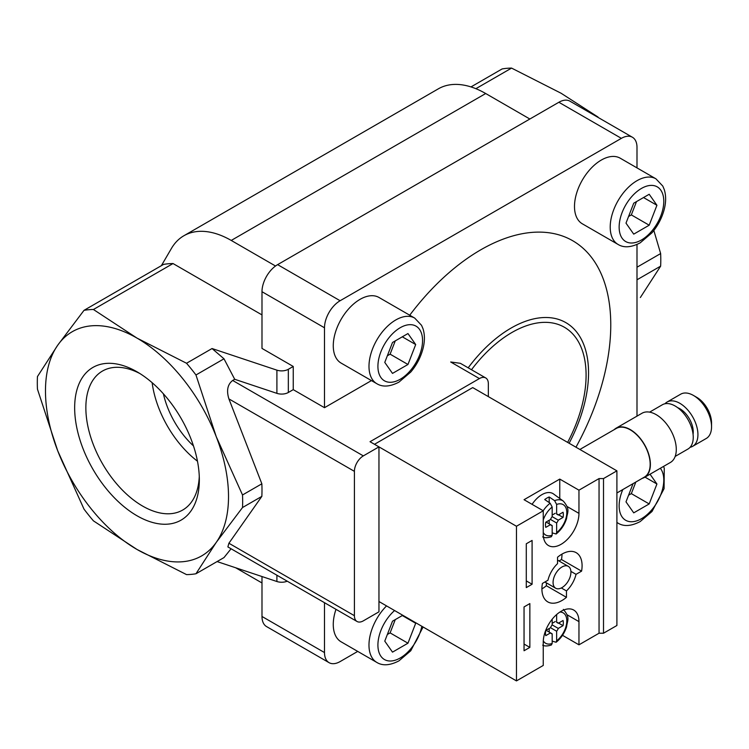 <?xml version="1.0" encoding="UTF-8"?>
<svg xmlns="http://www.w3.org/2000/svg" width="749" height="749" viewBox="0 0 749 749"><rect width="100%" height="100%" fill="white"/><g stroke="black" fill="none" stroke-linecap="round" stroke-linejoin="round"><path stroke-width="1.12" d="M633.064 483.648L625.995 501.858L633.729 512.859L649.196 503.937L656.929 484.004L650.038 474.211M402.775 615.275L392.504 621.202L384.771 641.135L392.504 652.136L407.962 643.204L415.695 623.28L415.049 622.353M649.196 194.272L633.729 203.204L625.995 223.136L633.729 234.137L649.196 225.206L656.929 205.273L649.196 194.272M407.962 333.548L392.504 342.48L384.771 362.404L392.504 373.405L407.962 364.482L415.695 344.549L407.962 333.548M529.852 647.398L529.852 603.582L524.047 606.933L524.047 650.75L529.852 647.398L524.047 644.046M557.528 557.256A28.415 16.403 -60 0 1 576.206 552.687A28.415 16.403 -60 0 1 581.58 571.141L576.037 574.343A20.832 12.031 -60 0 1 566.459 590.924L566.459 597.327A28.415 16.403 -60 0 1 547.791 601.896A28.415 16.403 -60 0 1 542.407 583.443L547.959 580.241A20.832 12.031 -60 0 1 557.528 563.66L557.528 557.256M562.499 635.321L578.958 644.823L578.958 621.623L567.03 614.742M578.958 644.823L599.05 633.223L603.516 633.223L616.904 625.49L616.904 470.84L472.713 387.589L374.491 444.297M488.339 396.614L488.339 383.722A12.63 7.293 120 0 0 485.717 377.945A12.63 7.293 120 0 0 479.407 378.573L370.034 441.713L378.957 446.872L363.331 455.888A12.63 7.293 120 0 0 354.408 471.355L354.408 615.697A12.63 7.293 120 0 0 357.02 621.473A12.63 7.293 120 0 0 363.331 620.855L378.957 611.83L378.957 446.872L516.464 526.257L543.25 510.79L543.25 533.99A25.251 14.577 -60 0 0 548.474 545.553A25.251 14.577 -60 0 0 567.939 538.784A25.251 14.577 -60 0 0 578.958 513.374L578.958 490.174L599.05 478.574L599.05 633.223M516.464 526.257L516.464 680.907L543.25 665.44L543.25 642.239A25.251 14.577 -60 0 1 554.269 616.83A25.251 14.577 -60 0 1 573.734 610.061A25.251 14.577 -60 0 1 578.958 621.623M526.285 587.6L532.09 584.248L532.09 540.432L526.285 543.783L526.285 587.6M552.172 641.144L556.067 642.239L556.638 640.872L556.638 631.248L550.543 627.718L545.759 630.48A12.63 7.293 -60 0 0 545.759 635.639L550.543 632.877L546.077 630.302M542.679 645.151C544.589 646.265 547.482 646.218 551.367 645.001L552.172 643.447L552.172 633.823A6.31 3.642 -60 0 1 551.245 633.532A6.31 3.642 -60 0 1 550.543 632.877L552.172 633.823M556.638 614.545L556.638 622.316A6.31 3.642 -60 0 1 557.565 622.597A6.31 3.642 -60 0 1 558.277 623.262L563.051 620.5A12.63 7.293 -60 0 1 563.051 625.658L558.585 623.074M556.638 631.248A6.31 3.642 -60 0 0 558.277 628.411L563.051 625.658M552.172 532.895L556.067 533.981L556.638 532.623L556.638 522.989L550.543 519.469L545.759 522.231A12.63 7.293 -60 0 0 545.759 527.38L550.543 524.628L546.077 522.044M549.186 502.579L549.186 496.971L554.597 500.65A20.691 11.947 120 0 1 563.332 501.118L553.558 493.984A21.983 12.696 120 0 0 541.911 494.649A21.983 12.696 120 0 0 532.09 504.349M549.186 496.971A21.365 12.33 120 0 0 544.72 499.546L550.141 503.225A20.691 11.947 120 0 0 543.203 510.762M551.348 536.715L552.172 535.198L552.172 525.564A6.31 3.642 -60 0 1 551.245 525.283A6.31 3.642 -60 0 1 550.543 524.628L552.172 525.564M550.543 519.469A6.31 3.642 -60 0 1 552.172 516.641L552.172 507.007L550.141 503.225M554.597 500.65L556.638 504.433L556.638 514.057A6.31 3.642 -60 0 1 557.565 514.348A6.31 3.642 -60 0 1 558.277 515.003L556.638 514.057M558.277 515.003L563.051 512.241A12.63 7.293 -60 0 1 563.051 517.4L558.585 514.825M556.638 522.989A6.31 3.642 -60 0 0 558.277 520.162L563.051 517.4M543.25 510.79L524.047 499.705L559.765 479.088L578.958 490.174M599.05 478.574L603.516 478.574L616.904 470.84M378.957 601.522L516.464 680.907M242.517 507.532A145.212 83.841 60 0 0 242.517 494.967L216.255 436.704A129.427 74.722 60 0 1 216.255 542.379A129.427 74.722 60 0 1 136.992 549.457A129.427 74.722 60 0 1 57.739 450.861A129.427 74.722 60 0 1 57.739 345.186A129.427 74.722 60 0 1 136.992 338.099A129.427 74.722 60 0 1 216.255 436.704L195.966 374.977A145.212 83.841 60 0 0 186.538 363.256L136.992 338.099L93.428 309.496L173.028 263.545A145.212 83.841 -120 0 0 163.6 264.388L84.01 310.339L57.739 345.186L37.45 376.569A145.212 83.841 60 0 0 37.45 389.143L57.739 450.861L84.01 509.123A145.212 83.841 60 0 0 93.428 520.855L136.992 549.457L186.538 574.605A145.212 83.841 60 0 0 195.966 573.762L216.255 542.379L242.517 507.532L261.85 496.372A145.212 83.841 -120 0 0 261.85 483.807L228.904 398.899C226.32 390.538 227.584 384.387 232.677 380.464L234.709 379.284L276.905 393.356A9.475 5.468 0 0 0 288.337 392.485L293.243 389.649L293.243 366.458L261.991 348.416L261.991 291.707L324.495 327.79L324.495 407.69L293.243 389.649M470.981 86.921L502.13 68.936A145.212 83.841 60 0 1 511.558 68.093L561.104 93.251L598.048 117.059M261.991 576.543L261.991 616.474A22.096 12.761 120 0 0 266.569 626.585L329.073 662.668A22.096 12.761 120 0 0 340.121 661.573L357.732 651.405M235.663 567.761L261.991 582.965M636.996 416.126L636.996 244.483M636.996 167.888L636.996 147.375A22.096 12.761 120 0 0 632.418 137.254A22.096 12.761 120 0 0 621.37 138.35L340.121 300.733A22.096 12.761 120 0 0 324.495 327.79M485.717 377.945L460.373 363.312L450.692 361.992L479.407 378.573M371.438 380.595L324.495 407.69M475.877 88.691L511.558 68.093M636.996 279.789L660.646 266.129L640.358 297.522M636.996 267.215L660.646 253.565A145.212 83.841 60 0 1 660.646 266.129M653.84 230.495L660.646 253.565M84.01 310.339A145.212 83.841 60 0 1 93.428 309.496M195.966 374.977L223.988 358.799L212.042 348.538L276.905 370.156A9.475 5.468 0 0 0 288.337 369.285L293.243 366.458M186.538 363.256L212.042 348.538M242.517 494.967L261.85 483.807M195.966 573.762L223.988 557.584L231.076 548.764M136.992 371.794L136.992 371.794A88.167 50.904 60 0 1 199.337 479.772A88.167 50.904 60 0 1 136.992 515.761A88.167 50.904 60 0 1 74.657 407.784A88.167 50.904 60 0 1 136.992 371.794L136.992 371.794M217.088 561.572L276.905 581.514A9.475 5.468 0 0 0 287.232 581.187M357.02 621.473L227.874 546.92L228.904 543.24L261.85 496.372M234.709 379.284L223.988 358.799M261.991 314.908L173.028 263.545M324.495 602.702L324.495 652.557A22.096 12.761 120 0 0 329.073 662.668M632.418 137.254L569.923 101.171A22.096 12.761 120 0 0 558.866 102.267L277.617 264.64A22.096 12.761 120 0 0 261.991 291.707M601.278 160.08A37.881 21.871 120 0 0 576.533 193.457A37.881 21.871 120 0 0 582.338 223.811L618.056 244.436A37.881 21.871 -60 0 1 618.056 200.695A37.881 21.871 -60 0 1 655.937 178.824L620.219 158.198A37.881 21.871 120 0 0 601.278 160.08M360.054 299.347A37.881 21.871 120 0 0 335.309 332.734A37.881 21.871 120 0 0 341.113 363.087L376.831 383.703A37.881 21.871 -60 0 1 376.831 339.962A37.881 21.871 -60 0 1 414.712 318.091L378.994 297.475A37.881 21.871 120 0 0 360.054 299.347M335.983 609.33A37.881 21.871 120 0 0 341.113 641.818L376.831 662.434A37.881 21.871 -60 0 1 386.55 605.904M575.972 447.209A183.88 106.161 120 0 0 580.203 245.841A183.88 106.161 120 0 0 409.722 315.217M529.852 119.016L485.698 93.522A94.702 54.677 -120 0 0 438.343 88.831L183.88 235.748A94.702 54.677 -120 0 0 171.427 248.443L161.381 265.661M275.529 266.017L231.235 240.438A94.702 54.677 -120 0 0 183.88 235.748M603.516 478.574L603.516 633.223M559.765 498.516L559.765 479.088M550.543 627.718A6.31 3.642 -60 0 1 552.172 624.891L552.172 619.236M549.186 523.841L549.186 520.255M552.172 515.069L555.281 513.28M558.277 520.162L552.172 516.641M549.186 632.09L549.186 628.505M552.172 623.327L555.281 621.53M558.277 628.411L552.172 624.891M558.277 623.262L556.638 622.316M558.997 560.982L561.497 559.54L581.58 571.141M570.897 571.375L576.037 574.343M561.497 559.54A28.415 16.403 120 0 0 561.993 554.091M541.911 588.892A28.415 16.403 120 0 0 546.367 585.737L566.459 597.327M561.319 587.956L566.459 590.924M546.367 585.737L546.367 582.853M553.071 582.45A12.63 7.293 120 0 0 555.683 588.227A12.63 7.293 120 0 0 568.313 580.934A12.63 7.293 120 0 0 568.313 566.356A12.63 7.293 120 0 0 558.576 569.736A12.63 7.293 120 0 0 553.071 582.45M532.09 584.248L526.285 580.896M407.962 364.482L390.107 354.165L395.266 340.879M387.345 355.766L390.107 354.165M415.695 344.549L402.307 336.816M649.196 225.206L631.332 214.897L636.491 201.612M628.57 216.489L631.332 214.897M656.929 205.273L643.531 197.549M407.962 643.204L390.107 632.896L395.266 619.61M387.345 634.487L390.107 632.896M415.695 623.28L402.307 615.547M649.196 503.937L631.332 493.628L635.826 482.047M628.57 495.22L631.332 493.628M656.929 484.004L645.001 477.122M199.271 476.42A80.246 46.326 60 0 1 183.589 509.507A80.246 46.326 60 0 1 102.473 463.706A80.246 46.326 60 0 1 103.371 370.558A80.246 46.326 60 0 1 139.857 373.526M197.464 461.206A77.437 44.706 60 0 1 152.141 382.692M193.467 445.898A63.131 36.448 60 0 1 163.404 393.815M690.082 447.312A25.569 14.765 -120 0 0 692.638 446.338L706.251 438.474A25.569 14.765 -120 0 0 711.55 426.771L711.55 422.904A20.832 12.031 -120 0 0 696.813 397.382L693.471 395.453A25.569 14.765 -120 0 0 680.682 394.189L667.069 402.044A25.569 14.765 -120 0 0 664.943 403.777M711.55 426.771A25.569 14.765 -120 0 0 693.471 395.453M692.638 446.338A25.569 14.765 -120 0 0 692.638 416.809A25.569 14.765 -120 0 0 667.069 402.044M693.068 434.326A18.94 10.935 -120 0 0 677.686 407.681M675.167 456.422L687.947 449.044A25.569 14.765 -120 0 0 687.947 419.515A25.569 14.765 -120 0 0 662.378 404.75L649.598 412.137M642.239 478.349A28.415 16.403 -120 0 0 644.505 477.403L670.402 462.461A28.415 16.403 -120 0 0 670.402 429.654A28.415 16.403 -120 0 0 641.987 413.251L616.09 428.194A28.415 16.403 -120 0 0 614.143 429.692M644.505 477.403A28.415 16.403 -120 0 0 644.505 444.597A28.415 16.403 -120 0 0 616.09 428.194M616.904 492.973L644.346 477.132A28.097 16.225 -120 0 0 644.346 444.691A28.097 16.225 -120 0 0 616.249 428.465L579.885 449.466M660.328 468.265A31.57 18.229 -60 0 1 661.011 494.087A31.57 18.229 -60 0 1 641.462 518.711A31.57 18.229 -60 0 1 621.82 516.52A31.57 18.229 -60 0 1 622.794 489.574M421.827 626.267A31.57 18.229 -60 0 1 400.228 657.978A31.57 18.229 -60 0 1 378.095 648.278A31.57 18.229 -60 0 1 394.573 610.538M641.462 239.98A31.57 18.229 -60 0 1 622.129 212.482A31.57 18.229 -60 0 1 660.796 190.152A31.57 18.229 -60 0 1 641.462 239.98M400.228 379.256A31.57 18.229 -60 0 1 380.904 351.749A31.57 18.229 -60 0 1 419.562 329.429A31.57 18.229 -60 0 1 400.228 379.256M543.287 640.844A17.545 10.13 120 0 0 552.172 643.447M556.638 640.872A17.545 10.13 120 0 0 566.693 622.962A17.545 10.13 120 0 0 559.906 612.045M552.172 507.007A17.545 10.13 120 0 0 543.25 519.993M543.25 532.52A17.545 10.13 120 0 0 552.172 535.198M556.638 532.623A17.545 10.13 120 0 0 566.815 512.653A17.545 10.13 120 0 0 556.638 504.433M232.677 380.464L363.331 455.888M261.991 616.474L324.495 652.557M558.866 102.267L621.37 138.35M277.617 264.64L340.121 300.733M231.235 240.438L485.698 93.522M228.904 543.24L354.408 615.697M228.904 398.899L354.408 471.355M567.63 442.397A104.794 60.5 120 0 0 568.004 329.654A104.794 60.5 120 0 0 471.496 369.734M569.109 443.249A109.523 63.234 120 0 0 569.483 325.019A109.523 63.234 120 0 0 468.181 367.825M276.905 581.514L276.905 575.223M276.905 393.356L276.905 370.156M288.337 392.485L288.337 369.285M578.958 513.374L567.03 506.483M663.558 466.402L664.251 468.247L664.082 488.666L652.005 511.492L640.152 521.594C631.248 526.219 623.88 526.744 618.056 523.158A37.881 21.871 -60 0 1 616.904 522.409M563.332 609.377C570.616 617.972 567.236 620.462 566.59 626.773C564.521 633.167 561.02 638.335 556.095 642.268M542.679 536.893C544.589 538.007 547.482 537.96 551.367 536.743M563.332 501.118C570.616 509.723 567.236 512.204 566.59 518.523C564.521 524.909 561.02 530.077 556.095 534.018M568.313 566.356L557.528 560.13M555.683 588.227L544.907 582.001M376.831 662.434C382.645 666.011 390.014 665.496 398.927 660.871L410.77 650.759L423.091 626.997M376.831 383.703C382.645 387.28 390.014 386.765 398.927 382.14L410.77 372.028C416.519 365.212 420.545 357.601 422.848 349.203C424.861 341.694 424.917 334.887 423.026 328.792L421.556 325.338L414.712 318.091M618.056 244.436C623.88 248.013 631.248 247.488 640.152 242.873L652.005 232.761C657.744 225.936 661.77 218.324 664.082 209.935C666.086 202.417 666.142 195.62 664.251 189.516L662.79 186.07L655.937 178.824M618.056 523.158L616.904 522.502"/></g></svg>
